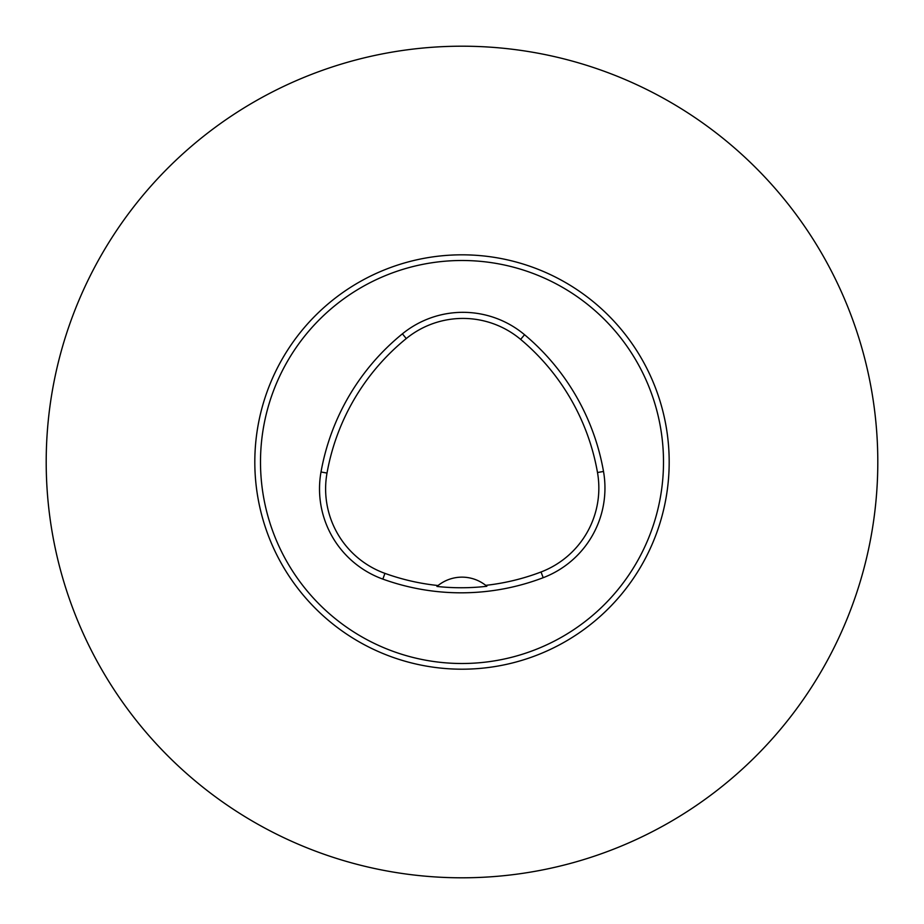 <?xml version="1.0" encoding="UTF-8"?>
<svg xmlns="http://www.w3.org/2000/svg" width="924" height="924" viewBox="0 0 924 924"><rect width="100%" height="100%" fill="white"/><g stroke="black" fill="none" stroke-linecap="round" stroke-linejoin="round"><path stroke-width="1.39" d="M462 260.499A201.501 201.501 0 0 1 663.501 462A201.501 201.501 0 0 1 462 663.501A201.501 201.501 0 0 1 260.499 462A201.501 201.501 0 0 1 462 260.499M321.009 471.991A230.284 230.284 0 0 1 402.402 333.83A95.957 95.957 0 0 1 524.555 334.719A230.284 230.284 0 0 1 603.511 471.459A95.957 95.957 0 0 1 543.197 577.696A230.284 230.284 0 0 1 382.848 579.105A95.957 95.957 0 0 1 321.009 471.991L327.015 473.065A224.185 224.185 0 0 1 406.26 338.565A89.847 89.847 0 0 1 520.639 339.397A224.185 224.185 0 0 1 597.493 472.522A89.847 89.847 0 0 1 541.025 571.991A224.185 224.185 0 0 1 485.724 585.354A38.381 38.381 0 0 1 486.844 586.278L485.724 585.354A38.381 38.381 0 0 0 438.068 585.527L436.948 586.451A225.213 225.213 0 0 0 486.844 586.278M436.948 586.451A38.381 38.381 0 0 1 438.068 585.527A224.185 224.185 0 0 1 384.927 573.365A89.847 89.847 0 0 1 327.015 473.065M462 46.2A415.8 415.8 0 0 1 877.8 462A415.8 415.8 0 0 1 462 877.8A415.8 415.8 0 0 1 46.2 462A415.8 415.8 0 0 1 462 46.2M406.26 338.565L402.402 333.83M520.639 339.397L524.555 334.719M597.493 472.522L603.511 471.459M541.025 571.991L543.197 577.696M384.927 573.365L382.848 579.105M462 669.195A207.195 207.195 0 0 1 282.571 358.408A207.195 207.195 0 0 1 641.429 358.408A207.195 207.195 0 0 1 462 669.195"/></g></svg>
